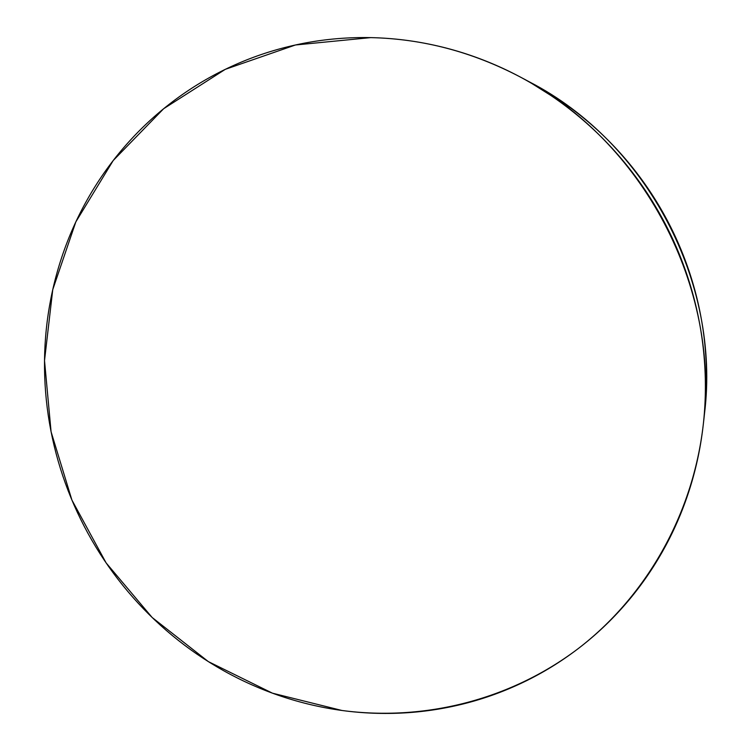 <?xml version="1.0" encoding="UTF-8"?>
<svg xmlns="http://www.w3.org/2000/svg" width="751" height="751" viewBox="0 0 751 751"><rect width="100%" height="100%" fill="white"/><g stroke="black" fill="none" stroke-linecap="round" stroke-linejoin="round"><path stroke-width="1.13" d="M341.93 710.474L272.463 693.182L208.346 661.612L152.153 617.491L106.088 562.865L71.927 500.091L51.077 431.741L44.516 360.602L52.758 289.614L75.842 221.874L113.204 160.536L163.662 108.707L225.291 69.336L295.443 44.985L370.75 37.616C422.578 38.77 472.341 51.866 520.049 76.893C642.8 140.165 720.481 287.539 703.283 424.559C692.835 515.458 645.447 597.27 577.632 649.052C509.385 700.448 423.433 721.326 341.93 710.474C321.118 707.62 300.775 702.842 280.912 696.149C261.057 689.446 241.991 680.979 223.723 670.756C205.464 660.523 188.276 648.733 172.148 635.384C156.039 622.025 141.235 607.352 127.736 591.347C114.246 575.341 102.267 558.275 91.8 540.147C81.333 522.011 72.547 503.104 65.421 483.419C58.315 463.733 52.992 443.569 49.463 422.944C45.942 402.311 44.29 381.527 44.516 360.602C44.75 339.668 46.881 318.922 50.918 298.372C54.964 277.823 60.887 257.809 68.698 238.339C76.527 218.86 86.149 200.282 97.583 182.587C109.026 164.901 122.131 148.454 136.898 133.237C151.683 118.038 167.914 104.398 185.591 92.335C203.277 80.282 222.127 70.087 242.151 61.751C262.174 53.434 283.005 47.219 304.653 43.098C326.3 39.005 348.333 37.175 370.75 37.616C393.177 38.076 415.519 40.864 437.777 45.999C460.034 51.143 481.71 58.587 502.813 68.322C523.907 78.085 543.931 89.97 562.893 103.985C581.837 118.02 599.27 133.894 615.172 151.618C631.056 169.351 645.043 188.539 657.125 209.182C669.179 229.834 679.054 251.463 686.733 274.068C694.393 296.673 699.707 319.738 702.673 343.245C705.611 366.76 706.165 390.173 704.335 413.501C702.485 436.829 698.336 459.537 691.896 481.644C685.438 503.743 676.895 524.761 666.25 544.71C655.595 564.649 643.138 583.123 628.878 600.143C614.609 617.144 598.894 632.389 581.734 645.879C564.574 659.359 546.343 670.878 527.071 680.444C507.789 689.991 487.859 697.482 467.282 702.908C446.695 708.315 425.864 711.648 404.78 712.887C383.705 714.117 362.752 713.309 341.93 710.474M703.377 423.705L704.494 413.679C720.885 282.827 646.911 142.483 529.708 82.047L521.307 77.569M528.601 81.455L570.61 107.9C588.7 121.296 605.325 136.438 620.495 153.335C635.646 170.252 648.977 188.548 660.495 208.224C671.995 227.91 681.401 248.534 688.733 270.088C696.036 291.641 701.096 313.636 703.922 336.063C706.719 358.499 707.245 380.851 705.499 403.118"/></g></svg>
